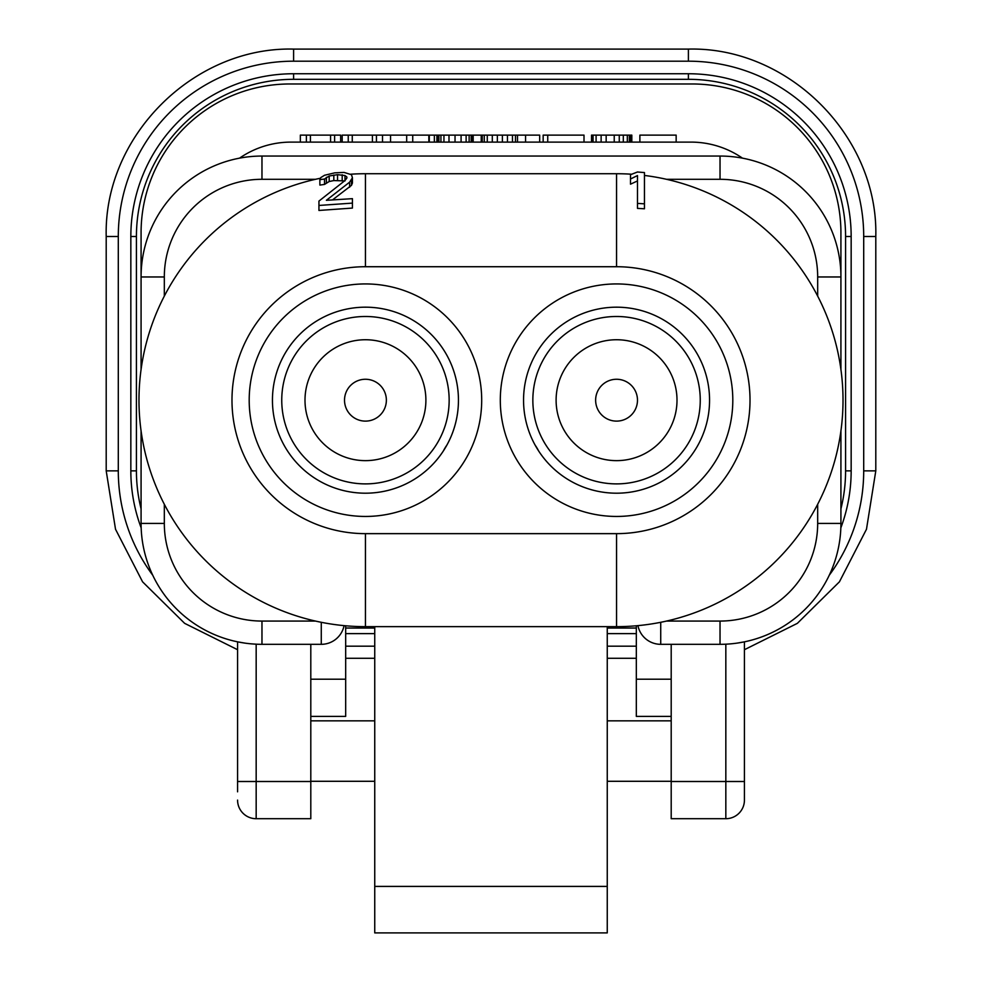 <?xml version="1.0" encoding="UTF-8"?>
<svg xmlns="http://www.w3.org/2000/svg" width="982" height="982" viewBox="0 0 982 982"><rect width="100%" height="100%" fill="white"/><g stroke="black" fill="none" stroke-linecap="round" stroke-linejoin="round"><path stroke-width="1.47" d="M345.676 628.05L374.743 628.05M607.257 628.05L636.324 628.05M840.923 508.823A157.181 157.181 0 0 0 845.576 470.869L845.576 236.502A157.181 157.181 0 0 0 688.394 79.321L293.606 79.321A157.181 157.181 0 0 0 136.424 236.502L136.424 470.869A157.181 157.181 0 0 0 141.077 508.823M840.923 369.478L840.923 232.783A148.81 148.81 0 0 0 692.126 83.973L289.874 83.973A148.81 148.81 0 0 0 141.077 232.783L141.077 369.478M239.534 158.151A90.675 90.675 0 0 1 291.04 142.108L690.96 142.108A90.675 90.675 0 0 1 742.466 158.151M737.433 643.063L744.43 641.835L744.43 800.097A18.597 18.597 0 0 1 725.833 818.706L671.197 818.706L671.197 644.327M729.982 643.91L730.804 643.836M660.726 622.306L660.726 644.327L720.027 644.327A120.909 120.909 0 0 0 840.923 523.418L840.923 430.902M141.077 430.902L141.077 523.418A120.909 120.909 0 0 0 261.973 644.327L321.274 644.327L321.274 622.306M744.43 641.835L746.971 641.283M747.02 641.271L748.554 640.902M237.57 791.823L237.57 641.835L233.421 640.902M310.803 644.327L310.803 818.706L256.167 818.706L256.167 644.18L251.147 643.836M237.57 641.835L244.579 643.063M248.102 643.517L248.716 643.591M344.068 625.644A23.249 23.249 0 0 1 321.274 644.327M660.726 644.327A23.249 23.249 0 0 1 637.932 625.644M817.675 296.085L817.675 276.961L840.923 276.961A120.909 120.909 0 0 0 720.027 156.052L261.973 156.052A120.909 120.909 0 0 0 141.077 276.961L164.325 276.961L164.325 296.085M631.573 174.219A226.461 226.461 0 0 0 616.549 173.728L365.451 173.728A226.461 226.461 0 0 0 350.488 174.219M320.5 178.233A226.461 226.461 0 0 0 365.451 626.651L616.549 626.651A226.461 226.461 0 0 0 842.581 414.171A226.461 226.461 0 0 0 644.45 175.447M319.874 179.657L320.807 177.57L324.526 175.275L334.752 172.844L344.056 172.427L351.495 174.698L352.428 177.816L349.629 182.149L326.38 200.303L352.428 198.659L352.428 208.074L318.941 210.455L318.941 201.089L344.989 180.528L346.842 178.086L346.842 176.981L344.989 175.545L337.55 174.673L329.179 175.999L324.526 179.031L319.874 179.657L319.874 185.082L324.526 184.42L329.179 181.523L333.819 180.565L344.989 180.909M332.738 199.739L351.495 185.34L352.428 183.045L352.428 177.816M630.505 179.006L630.505 184.186L637.478 180.946L637.478 208.38L644.45 208.785L644.45 203.814L637.478 203.421L637.478 175.569L630.505 179.006L630.505 174.698L637.478 171.997L644.45 172.574L644.45 203.814M523.553 400.19A93.008 93.008 0 0 1 616.549 307.182A93.008 93.008 0 0 1 709.556 400.19A93.008 93.008 0 0 1 616.549 493.197A93.008 93.008 0 0 1 523.553 400.19M458.447 400.19A93.008 93.008 0 0 1 365.451 493.197A93.008 93.008 0 0 1 272.444 400.19A93.008 93.008 0 0 1 365.451 307.182A93.008 93.008 0 0 1 458.447 400.19A93.008 93.008 0 0 1 365.451 493.197A93.008 93.008 0 0 1 272.444 400.19M700.252 400.19A83.703 83.703 0 0 1 616.549 483.893A83.703 83.703 0 0 1 532.845 400.19A83.703 83.703 0 0 1 616.549 316.486A83.703 83.703 0 0 1 700.252 400.19M449.155 400.19A83.703 83.703 0 0 1 365.451 483.893A83.703 83.703 0 0 1 281.748 400.19A83.703 83.703 0 0 1 365.451 316.486A83.703 83.703 0 0 1 449.155 400.19M595.632 400.19A20.929 20.929 0 0 1 616.549 379.261A20.929 20.929 0 0 1 637.478 400.19A20.929 20.929 0 0 1 616.549 421.118A20.929 20.929 0 0 1 595.632 400.19M386.368 400.19A20.929 20.929 0 0 0 365.451 379.261A20.929 20.929 0 0 0 344.522 400.19A20.929 20.929 0 0 0 365.451 421.118A20.929 20.929 0 0 0 386.368 400.19M538.59 450.885A53.482 53.482 0 0 0 535.006 444.907M446.994 444.907A53.482 53.482 0 0 0 443.41 450.885M352.428 203.114L318.941 205.447M346.842 178.086L346.842 176.981M344.989 180.528L344.989 175.545M342.19 180.209L342.19 174.759M337.55 180.185L337.55 174.673M333.819 180.565L333.819 175.041M329.179 181.523L329.179 175.999M326.38 182.75L326.38 177.288M324.526 184.42L324.526 179.031M351.495 185.34L351.495 180.197M349.629 187.243L349.629 182.149M237.57 800.097A18.597 18.597 0 0 0 256.167 818.706M607.257 626.651L607.257 932.9L374.743 932.9L374.743 626.651M607.257 781.291L671.197 781.291M310.803 781.291L374.743 781.291M310.803 720.837L374.743 720.837M607.257 720.837L671.197 720.837M340.644 142.108L340.644 135.123L334.604 135.123L334.604 142.108M330.566 142.108L330.566 135.123L334.604 135.123M310.422 142.108L310.422 135.123L330.566 135.123M306.384 142.108L306.384 135.123L310.422 135.123M300.345 142.108L300.345 135.123L306.384 135.123M342.19 142.108L342.19 135.123L539.67 135.123L539.67 142.108M543.156 142.108L543.156 135.123L584.008 135.123L584.008 142.108M591.52 142.108L591.52 135.123L631.819 135.123L631.819 142.108M639.883 142.108L639.883 135.123L676.156 135.123L676.156 142.108M434.351 142.108L434.351 135.123M429.306 142.108L429.306 135.123M630.812 142.108L630.812 135.123M382.501 142.108L382.501 135.123M376.45 142.108L376.45 135.123M372.423 142.108L372.423 135.123M352.268 142.108L352.268 135.123M348.242 142.108L348.242 135.123M428.839 142.108L428.839 135.123M412.722 142.108L412.722 135.123M406.683 142.108L406.683 135.123M390.554 142.108L390.554 135.123M436.904 142.108L436.904 135.123M473.177 142.108L473.177 135.123M472.17 142.108L472.17 135.123M471.164 142.108L471.164 135.123M469.138 142.108L469.138 135.123M466.119 142.108L466.119 135.123M461.086 142.108L461.086 135.123M455.034 142.108L455.034 135.123M448.995 142.108L448.995 135.123M443.95 142.108L443.95 135.123M440.93 142.108L440.93 135.123M438.917 142.108L438.917 135.123M437.911 142.108L437.911 135.123M517.502 142.108L517.502 135.123M515.489 142.108L515.489 135.123M512.469 142.108L512.469 135.123M507.436 142.108L507.436 135.123M502.391 142.108L502.391 135.123M497.358 142.108L497.358 135.123M492.313 142.108L492.313 135.123M487.281 142.108L487.281 135.123M484.261 142.108L484.261 135.123M482.248 142.108L482.248 135.123M481.229 142.108L481.229 135.123M525.566 142.108L525.566 135.123M547.735 142.108L547.735 135.123M629.339 142.108L629.339 135.123M627.326 142.108L627.326 135.123M623.3 142.108L623.3 135.123M619.261 142.108L619.261 135.123M614.229 142.108L614.229 135.123M606.164 142.108L606.164 135.123M601.131 142.108L601.131 135.123M596.099 142.108L596.099 135.123M593.067 142.108L593.067 135.123M592.06 142.108L592.06 135.123M345.676 625.792L345.676 716.394L310.803 716.394M671.197 716.394L636.324 716.394L636.324 625.792M345.676 646.181L374.743 646.181M607.257 646.181L636.324 646.181M829.25 575.243A175.312 175.312 0 0 0 863.706 470.869L863.706 236.502A175.312 175.312 0 0 0 688.394 61.191L293.606 61.191A175.312 175.312 0 0 0 118.294 236.502L118.294 470.869A175.312 175.312 0 0 0 152.75 575.243M118.294 470.869L106.203 470.869L115.52 529.249L142.574 581.823L184.641 623.349L237.57 649.703L184.641 623.349L142.574 581.823L115.52 529.249L106.203 470.869L106.203 236.502C103.613 136.363 193.466 46.522 293.606 49.1L293.606 61.191M118.294 236.502L106.203 236.502M688.394 61.191L688.394 49.1C788.534 46.522 878.387 136.363 875.797 236.502L863.706 236.502M863.706 470.869L875.797 470.869L875.797 236.502C878.387 136.363 788.534 46.522 688.394 49.1L293.606 49.1M840.837 527.886A162.754 162.754 0 0 0 851.161 470.869L851.161 236.502A162.754 162.754 0 0 0 688.394 73.748L293.606 73.748A162.754 162.754 0 0 0 130.839 236.502L130.839 470.869A162.754 162.754 0 0 0 141.162 527.886M345.676 633.623L374.743 633.623M607.257 633.623L636.324 633.623M130.839 470.869L136.424 470.869M130.839 236.502L136.424 236.502M293.606 73.748L293.606 79.321M688.394 73.748L688.394 79.321M851.161 236.502L845.576 236.502M851.161 470.869L845.576 470.869M725.833 644.18L725.833 781.5L671.197 781.5M744.43 781.5L725.833 781.5L725.833 818.706A18.597 18.597 0 0 0 744.43 800.097L744.43 781.5M310.803 781.5L237.57 781.5M164.325 504.282L164.325 523.418L141.077 523.418A120.909 120.909 0 0 0 261.973 644.327L261.973 621.066L315.48 621.066M164.325 523.418A97.648 97.648 0 0 0 261.973 621.066M315.48 179.301L261.973 179.301A97.648 97.648 0 0 0 164.325 276.961M817.675 276.961A97.648 97.648 0 0 0 720.027 179.301L666.52 179.301M666.52 621.066L720.027 621.066A97.648 97.648 0 0 0 817.675 523.418L817.675 504.282M720.027 621.066L720.027 644.327M817.675 523.418L840.923 523.418M720.027 179.301L720.027 156.052M261.973 179.301L261.973 156.052M616.549 533.643A133.454 133.454 0 0 0 750.015 400.19A133.454 133.454 0 0 0 616.549 266.723L365.451 266.723A133.454 133.454 0 0 0 231.985 400.19A133.454 133.454 0 0 0 365.451 533.643L616.549 533.643L616.549 626.651M365.451 533.643L365.451 626.651M365.451 266.723L365.451 173.728M616.549 266.723L616.549 173.728M500.304 400.19A116.257 116.257 0 0 1 616.549 283.933A116.257 116.257 0 0 1 732.805 400.19A116.257 116.257 0 0 1 616.549 516.446A116.257 116.257 0 0 1 500.304 400.19M481.696 400.19A116.257 116.257 0 0 1 365.451 516.446A116.257 116.257 0 0 1 249.195 400.19A116.257 116.257 0 0 1 365.451 283.933A116.257 116.257 0 0 1 481.696 400.19M677.003 400.19A60.454 60.454 0 0 1 616.549 460.644A60.454 60.454 0 0 1 556.107 400.19A60.454 60.454 0 0 1 616.549 339.735A60.454 60.454 0 0 1 677.003 400.19M425.893 400.19A60.454 60.454 0 0 1 365.451 460.644A60.454 60.454 0 0 1 304.997 400.19A60.454 60.454 0 0 1 365.451 339.735A60.454 60.454 0 0 1 425.893 400.19M607.257 886.402L374.743 886.402M345.676 679.2L310.803 679.2M671.197 679.2L636.324 679.2M345.676 658.271L374.743 658.271M607.257 658.271L636.324 658.271M875.797 470.869L866.48 529.249L839.426 581.823L797.359 623.349L744.43 649.703"/></g></svg>
